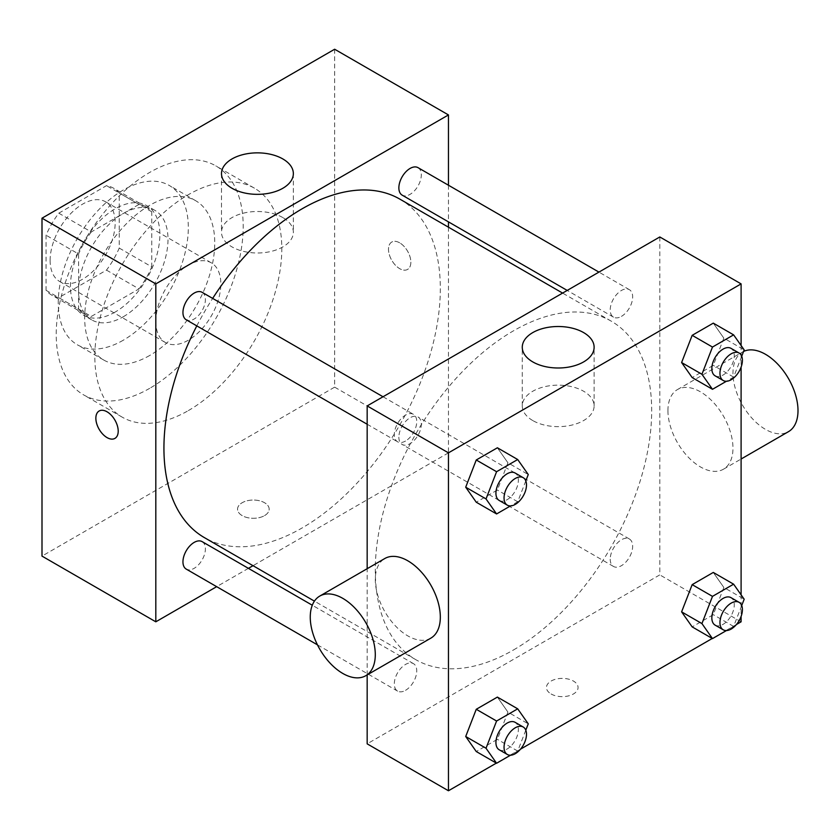 <?xml version="1.0" encoding="UTF-8"?>
<svg xmlns="http://www.w3.org/2000/svg" width="840" height="840" viewBox="0 0 840 840"><rect width="100%" height="100%" fill="white"/><g stroke="black" fill="none" stroke-linecap="round" stroke-linejoin="round"><path stroke-width="0.63" stroke-dasharray="4.2 3.15" d="M155.809 321.437A45.99 26.555 120 0 0 165.333 342.489A45.99 26.555 120 0 0 211.312 315.945A45.99 26.555 120 0 0 211.312 262.847A45.99 26.555 120 0 0 175.875 275.163A45.99 26.555 120 0 0 155.809 321.437M50.127 260.432A45.99 26.555 120 0 0 59.651 281.484A45.99 26.555 120 0 0 105.641 254.929A45.99 26.555 120 0 0 105.641 201.831A45.99 26.555 120 0 0 70.203 214.148A45.99 26.555 120 0 0 50.127 260.432M58.79 213.181L106.491 185.651A61.761 35.658 120 0 1 113.526 188.171A61.761 35.658 120 0 1 119.228 193.001L119.228 248.073A61.761 35.658 120 0 1 106.491 270.123L58.79 297.665A61.761 35.658 120 0 1 51.765 295.144A61.761 35.658 120 0 1 46.063 290.315L46.063 235.232A61.761 35.658 120 0 1 58.79 213.181L91.308 231.956L139.01 204.414L106.491 185.651M106.491 270.123L139.01 288.897L91.308 316.439L58.79 297.665M46.063 290.315L78.582 309.089L78.582 254.006L46.063 235.232M78.582 309.089A61.761 35.658 120 0 0 84.284 313.908A61.761 35.658 120 0 0 91.308 316.439M139.01 288.897A61.761 35.658 120 0 0 151.746 266.847L119.228 248.073M139.01 204.414A61.761 35.658 120 0 1 146.044 206.945A61.761 35.658 120 0 1 151.746 211.764L151.746 266.847M91.308 231.956A61.761 35.658 120 0 0 78.582 254.006M115.164 312.06A63.231 36.509 -60 0 1 83.548 315.189A63.231 36.509 -60 0 1 83.548 242.172A63.231 36.509 -60 0 1 146.779 205.674A63.231 36.509 -60 0 1 156.471 256.337A63.231 36.509 -60 0 1 115.164 312.06M123.291 316.754A63.231 36.509 120 0 0 164.598 261.03A63.231 36.509 120 0 0 154.906 210.368A63.231 36.509 120 0 0 106.176 227.304A63.231 36.509 120 0 0 78.582 290.934A63.231 36.509 120 0 0 91.675 319.882A63.231 36.509 120 0 0 123.291 316.754M151.746 211.764L119.228 193.001M123.291 340.211A91.97 53.099 -60 0 1 77.301 344.768A91.97 53.099 -60 0 1 77.301 238.571A91.97 53.099 -60 0 1 169.271 185.472A91.97 53.099 -60 0 1 183.372 259.172A91.97 53.099 -60 0 1 123.291 340.211M149.709 355.467A91.97 53.099 -60 0 1 103.73 360.024A91.97 53.099 -60 0 1 103.73 253.827A91.97 53.099 -60 0 1 195.699 200.728A91.97 53.099 -60 0 1 209.79 274.428A91.97 53.099 -60 0 1 149.709 355.467M149.709 388.322A132.206 76.335 -60 0 1 83.611 394.874A132.206 76.335 -60 0 1 83.601 242.214A132.206 76.335 -60 0 1 215.817 165.879A132.206 76.335 -60 0 1 236.082 271.824A132.206 76.335 -60 0 1 149.709 388.322M188.328 410.613A132.206 76.335 120 0 0 274.691 294.116A132.206 76.335 120 0 0 254.425 188.171A132.206 76.335 120 0 0 152.544 223.597A132.206 76.335 120 0 0 94.836 356.643A132.206 76.335 120 0 0 122.22 417.165A132.206 76.335 120 0 0 188.328 410.613M334.645 49.235L334.645 387.145L42 556.111M264.537 515.624A15.803 9.124 0 0 0 269.168 509.177A15.803 9.124 0 0 0 253.355 500.052A15.803 9.124 0 0 0 237.552 509.177A15.803 9.124 0 0 0 247.306 517.608A15.803 9.124 0 0 0 264.537 515.624A15.803 9.124 180 0 1 247.306 517.597A15.803 9.124 180 0 1 237.552 509.166A15.803 9.124 180 0 1 253.355 500.042A15.803 9.124 180 0 1 269.168 509.166A15.803 9.124 180 0 1 264.537 515.624M448.455 227.189L448.455 452.855L334.645 387.145M448.455 452.855L253.019 565.688M248.409 568.344L216.678 586.667M202.104 292.31A15.866 9.156 -60 0 1 204.54 305.014A15.866 9.156 -60 0 1 194.177 319A15.866 9.156 -60 0 1 186.239 319.788M202.104 541.622A15.866 9.156 -60 0 1 204.54 554.327A15.866 9.156 -60 0 1 194.177 568.312A15.866 9.156 -60 0 1 186.239 569.1M398.864 437.178A15.866 9.156 120 0 0 402.15 444.444A15.866 9.156 120 0 0 418.016 435.278A15.866 9.156 120 0 0 418.016 416.966A15.866 9.156 120 0 0 405.794 421.218A15.866 9.156 120 0 0 398.864 437.178M448.455 185.231L448.455 221.865M418.016 167.653A15.866 9.156 -60 0 1 420.452 180.369A15.866 9.156 -60 0 1 410.088 194.345A15.866 9.156 -60 0 1 402.15 195.132M399.851 199.122A195.436 112.833 -60 0 1 429.807 355.73A195.436 112.833 -60 0 1 302.127 527.951A195.436 112.833 -60 0 1 204.414 537.631M196.802 325.878A195.436 112.833 -60 0 1 212.667 298.399M399.683 242.834A15.803 9.124 -120 0 0 391.776 242.046A15.803 9.124 -120 0 0 391.776 260.295A15.803 9.124 -120 0 0 407.579 269.43A15.803 9.124 -120 0 0 410.004 256.757A15.803 9.124 -120 0 0 399.683 242.834A15.803 9.124 60 0 1 409.994 256.767A15.803 9.124 60 0 1 407.579 269.43A15.803 9.124 60 0 1 391.766 260.305A15.803 9.124 60 0 1 391.766 242.046A15.803 9.124 60 0 1 399.672 242.834M282.828 217.581A35.921 20.738 0 0 0 243.673 213.087A35.921 20.738 0 0 0 221.498 232.25A35.921 20.738 0 0 0 257.418 252.987A35.921 20.738 0 0 0 293.349 232.25A35.921 20.738 0 0 0 282.828 217.581M114.933 438.386L114.944 438.375A15.803 9.124 -120 0 0 114.944 438.375A15.803 9.124 -120 0 0 114.944 420.126A15.803 9.124 -120 0 0 99.13 411.002L99.13 411.002M513.481 649.971A195.436 112.833 120 0 0 641.162 477.75A195.436 112.833 120 0 0 611.205 321.143A195.436 112.833 120 0 0 460.604 373.506A195.436 112.833 120 0 0 375.291 570.182A195.436 112.833 120 0 0 415.769 659.652A195.436 112.833 120 0 0 513.481 649.971M405.531 441.021A15.866 9.156 -60 0 1 397.604 441.808A15.866 9.156 -60 0 1 397.604 423.486A15.866 9.156 -60 0 1 413.459 414.33A15.866 9.156 -60 0 1 416.745 421.596A15.866 9.156 -60 0 1 405.531 441.021M610.218 559.209A15.866 9.156 120 0 0 613.505 566.465A15.866 9.156 120 0 0 629.37 557.308A15.866 9.156 120 0 0 629.37 538.986A15.866 9.156 120 0 0 617.148 543.239A15.866 9.156 120 0 0 610.218 559.209M405.531 690.333A15.866 9.156 120 0 0 415.894 676.357A15.866 9.156 120 0 0 413.459 663.642A15.866 9.156 120 0 0 401.237 667.895A15.866 9.156 120 0 0 394.317 683.855A15.866 9.156 120 0 0 397.604 691.121A15.866 9.156 120 0 0 405.531 690.333M621.442 316.375A15.866 9.156 120 0 0 631.806 302.389A15.866 9.156 120 0 0 629.37 289.674A15.866 9.156 120 0 0 617.148 293.927A15.866 9.156 120 0 0 610.218 309.897A15.866 9.156 120 0 0 613.505 317.153A15.866 9.156 120 0 0 621.442 316.375M659.809 236.964L659.809 574.875L367.164 743.841M367.164 674.909L367.164 568.712M741.101 621.81L659.809 574.875M736.428 624.509L712.247 638.474M520.517 749.165L496.346 763.119M551.082 693.976A15.803 9.124 0 0 0 568.312 695.95A15.803 9.124 0 0 0 578.067 687.519A15.803 9.124 0 0 0 562.264 678.395A15.803 9.124 0 0 0 546.452 687.519A15.803 9.124 0 0 0 551.082 693.976M723.849 338.153L713.286 323.137L723.849 338.153L713.286 365.369L692.171 377.57L713.286 365.369L723.849 338.153L744.177 349.892M507.938 712.121L497.385 697.095L507.938 712.121L497.385 739.337L476.259 751.527L497.385 739.337L507.938 712.121L528.266 723.849M741.101 345.513L741.101 367.101M741.101 594.825L741.101 616.413M723.849 587.465L713.286 572.439L723.849 587.465L713.286 614.68L692.171 626.881L713.286 614.68L723.849 587.465L744.177 599.203M507.938 462.808L497.385 447.783L507.938 462.808L497.385 490.025L476.259 502.215L497.385 490.025L507.938 462.808L528.266 474.548M667.937 410.613A45.99 26.555 -120 0 0 688.013 456.887A45.99 26.555 -120 0 0 723.45 469.214A45.99 26.555 -120 0 0 723.45 416.115A45.99 26.555 -120 0 0 677.46 389.56A45.99 26.555 -120 0 0 667.937 410.613M430.805 638.169A45.99 26.555 60 0 1 384.815 611.615A45.99 26.555 60 0 1 384.815 558.516M743.568 351.456A45.99 26.555 -120 0 0 742.497 352.012A45.99 26.555 -120 0 0 732.974 373.065A45.99 26.555 -120 0 0 753.039 419.349A45.99 26.555 -120 0 0 788.476 431.666M532.791 420.567A35.921 20.738 180 0 1 522.27 405.899A35.921 20.738 180 0 1 558.191 385.161A35.921 20.738 180 0 1 594.122 405.899A35.921 20.738 180 0 1 571.946 425.061A35.921 20.738 180 0 1 532.791 420.567M551.082 693.966A15.803 9.124 0 0 0 568.312 695.94A15.803 9.124 0 0 0 578.067 687.509A15.803 9.124 0 0 0 562.264 678.384A15.803 9.124 0 0 0 546.452 687.509A15.803 9.124 0 0 0 551.082 693.966M525.808 480.89L517.702 501.764L510.521 505.911M499.212 500.472A15.866 9.156 120 0 0 515.077 491.316A15.866 9.156 120 0 0 515.077 472.994M517.702 501.764L497.385 490.025M741.71 356.233L733.614 377.108L726.432 381.255M715.124 375.827A15.866 9.156 120 0 0 730.989 366.66A15.866 9.156 120 0 0 730.989 348.348M733.614 377.108L713.286 365.369M525.808 730.191L517.702 751.065L510.521 755.212M499.212 749.784A15.866 9.156 120 0 0 515.077 740.628A15.866 9.156 120 0 0 515.077 722.306M517.702 751.065L497.385 739.337M741.71 605.546L733.614 626.42L726.432 630.567M715.124 625.128A15.866 9.156 120 0 0 730.989 615.972A15.866 9.156 120 0 0 730.989 597.65M733.614 626.42L713.286 614.68M59.651 281.484L165.333 342.489M105.641 201.831L211.312 262.847M154.906 210.368L146.779 205.674M91.675 319.882L83.548 315.189M146.044 206.945L113.526 188.171M84.284 313.908L51.765 295.144M195.699 200.728L169.271 185.472M103.73 360.024L77.301 344.768M254.425 188.171L215.817 165.879M122.22 417.165L83.611 394.874M221.498 173.597L221.498 232.25M293.349 173.597L293.349 232.25M611.205 321.143L562.601 293.087M415.769 659.652L314.423 601.135M367.164 424.242L397.604 441.808M383.03 396.764L413.459 414.33M629.37 538.986L418.016 416.966M613.505 566.465L402.15 444.444M413.459 663.642L312.291 605.231M397.604 691.121L317.468 644.857M629.37 289.674L598.93 272.108M613.505 317.153L567.2 290.419M723.45 469.214L741.101 459.018M677.46 389.56L742.497 352.012M594.122 405.899L594.122 347.256M522.27 405.899L522.27 347.256"/><path stroke-width="1.26" d="M216.678 586.667L155.809 621.81L42 556.111L42 218.19L334.645 49.235L448.455 114.933L448.455 185.231M253.019 565.688L248.409 568.344M367.164 424.242L186.239 319.788A15.866 9.156 -60 0 1 186.239 301.466A15.866 9.156 -60 0 1 202.104 292.31L383.03 396.764M317.468 644.857L186.239 569.1A15.866 9.156 -60 0 1 186.239 550.778A15.866 9.156 -60 0 1 202.104 541.622L312.291 605.231M448.455 221.865L448.455 227.189M155.809 621.81L155.809 283.889L448.455 114.933M567.2 290.419L402.15 195.132A15.866 9.156 -60 0 1 402.15 176.809A15.866 9.156 -60 0 1 418.016 167.653L598.93 272.108M314.423 601.135L204.414 537.631A195.436 112.833 -60 0 1 196.802 325.878M212.667 298.399A195.436 112.833 -60 0 1 399.851 199.122L562.601 293.087M99.13 411.002A15.803 9.124 -120 0 0 96.716 423.665A15.803 9.124 -120 0 0 107.037 437.598A15.803 9.124 60 0 1 96.705 423.675A15.803 9.124 60 0 1 99.13 411.002A15.803 9.124 60 0 1 114.933 420.126A15.803 9.124 60 0 1 114.933 438.386A15.803 9.124 60 0 1 107.037 437.598A15.803 9.124 -120 0 0 114.944 438.386M155.809 283.889L42 218.19M282.828 158.939A35.921 20.738 180 0 1 293.349 173.597A35.921 20.738 180 0 1 257.418 194.345A35.921 20.738 180 0 1 221.498 173.597A35.921 20.738 180 0 1 243.673 154.434A35.921 20.738 180 0 1 282.828 158.939M496.346 763.119L448.455 790.766L367.164 743.841L367.164 674.909M367.164 568.712L367.164 405.919L659.809 236.964L741.101 283.889L741.101 345.513M741.101 616.413L741.101 621.81L736.428 624.509M712.247 638.474L520.517 749.165M692.171 377.57L681.607 362.544L692.171 335.328L713.286 323.137L692.171 335.328L681.607 362.544L692.171 377.57L712.488 389.298L701.936 374.272L712.488 347.056L733.614 334.866L744.177 349.892L741.71 356.233M476.259 751.527L465.707 736.501L476.259 709.286L497.385 697.095L476.259 709.286L465.707 736.501L476.259 751.527L496.587 763.266L486.024 748.24L496.587 721.025L517.702 708.834L528.266 723.849L525.808 730.191M741.101 367.101L741.101 594.825M448.455 790.766L448.455 452.855L741.101 283.889M692.171 626.881L681.607 611.856L692.171 584.64L713.286 572.439L692.171 584.64L681.607 611.856L692.171 626.881L712.488 638.61L701.936 623.585L712.488 596.369L733.614 584.178L744.177 599.203L741.71 605.546M476.259 502.215L465.707 487.2L476.259 459.984L497.385 447.783L476.259 459.984L465.707 487.2L476.259 502.215L496.587 513.954L486.024 498.929L496.587 471.713L517.702 459.522L528.266 474.548L525.808 480.89M448.455 452.855L367.164 405.919M532.791 361.914A35.921 20.738 180 0 1 522.27 347.256A35.921 20.738 180 0 1 558.191 326.508A35.921 20.738 180 0 1 594.122 347.256A35.921 20.738 180 0 1 571.946 366.419A35.921 20.738 180 0 1 532.791 361.914M319.788 596.064L384.815 558.516A45.99 26.555 60 0 1 420.252 570.843A45.99 26.555 60 0 1 440.328 617.117A45.99 26.555 60 0 1 430.805 638.169L365.768 675.717A45.99 26.555 60 0 1 319.778 649.163A45.99 26.555 60 0 1 319.788 596.064A45.99 26.555 60 0 1 355.215 608.391A45.99 26.555 60 0 1 375.291 654.665A45.99 26.555 60 0 1 365.768 675.717M741.101 459.018L788.476 431.666A45.99 26.555 -120 0 0 789.001 379.481A45.99 26.555 -120 0 0 743.568 351.456M510.521 505.911L496.587 513.954M523.205 477.687L515.077 472.994A15.866 9.156 120 0 0 502.856 477.246A15.866 9.156 120 0 0 495.925 493.217A15.866 9.156 120 0 0 499.212 500.472L507.339 505.166A15.866 9.156 120 0 0 523.205 496.01A15.866 9.156 120 0 0 523.205 477.687A15.866 9.156 120 0 0 510.983 481.94A15.866 9.156 120 0 0 504.053 497.91A15.866 9.156 120 0 0 507.339 505.166M486.024 498.929L465.707 487.2M496.587 471.713L476.259 459.984M517.702 459.522L497.385 447.783M726.432 381.255L712.488 389.298M739.116 353.042L730.989 348.348A15.866 9.156 120 0 0 718.756 352.59A15.866 9.156 120 0 0 711.837 368.56A15.866 9.156 120 0 0 715.124 375.827L723.25 380.52A15.866 9.156 120 0 0 739.116 371.354A15.866 9.156 120 0 0 739.116 353.042A15.866 9.156 120 0 0 726.884 357.284A15.866 9.156 120 0 0 719.964 373.254A15.866 9.156 120 0 0 723.25 380.52M701.936 374.272L681.607 362.544M712.488 347.056L692.171 335.328M733.614 334.866L713.286 323.137M510.521 755.212L496.587 763.266M523.205 726.999L515.077 722.306A15.866 9.156 120 0 0 502.856 726.558A15.866 9.156 120 0 0 495.925 742.518A15.866 9.156 120 0 0 499.212 749.784L507.339 754.477A15.866 9.156 120 0 0 523.205 745.322A15.866 9.156 120 0 0 523.205 726.999A15.866 9.156 120 0 0 510.983 731.251A15.866 9.156 120 0 0 504.053 747.212A15.866 9.156 120 0 0 507.339 754.477M486.024 748.24L465.707 736.501M496.587 721.025L476.259 709.286M517.702 708.834L497.385 697.095M726.432 630.567L712.488 638.61M739.116 602.343L730.989 597.65A15.866 9.156 120 0 0 718.756 601.902A15.866 9.156 120 0 0 711.837 617.873A15.866 9.156 120 0 0 715.124 625.128L723.25 629.822A15.866 9.156 120 0 0 739.116 620.666A15.866 9.156 120 0 0 739.116 602.343A15.866 9.156 120 0 0 726.884 606.596A15.866 9.156 120 0 0 719.964 622.566A15.866 9.156 120 0 0 723.25 629.822M701.936 623.585L681.607 611.856M712.488 596.369L692.171 584.64M733.614 584.178L713.286 572.439"/></g></svg>
